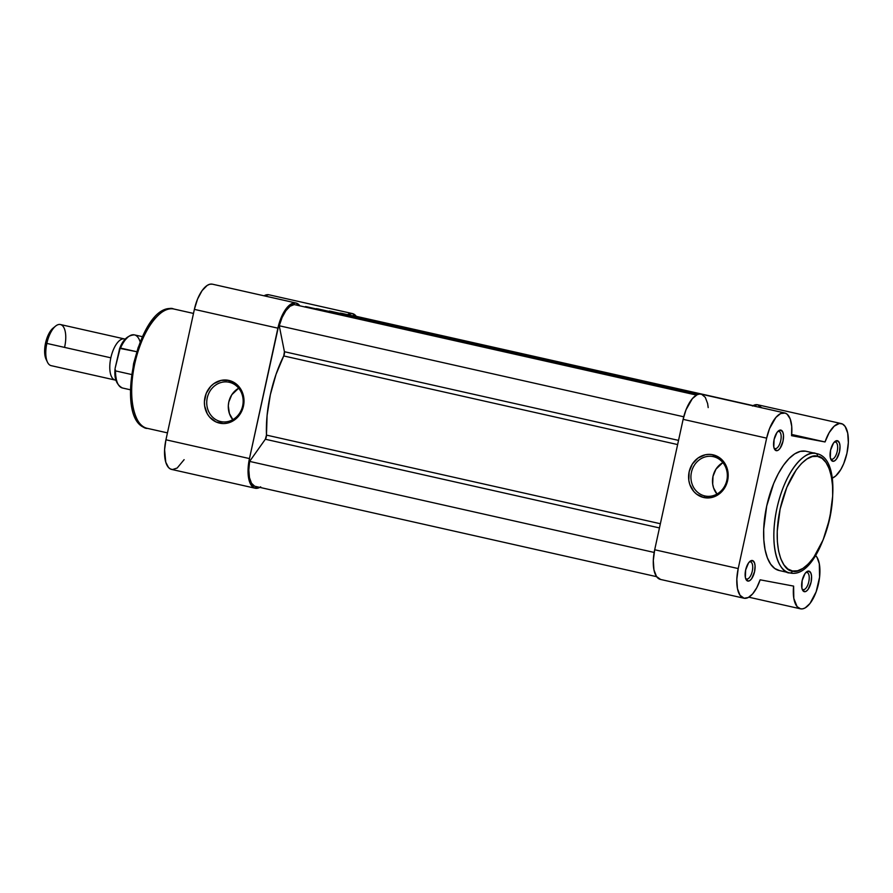 <?xml version="1.0" encoding="UTF-8"?>
<svg xmlns="http://www.w3.org/2000/svg" width="893" height="893" viewBox="0 0 893 893"><rect width="100%" height="100%" fill="white"/><g stroke="black" fill="none" stroke-linecap="round" stroke-linejoin="round"><path stroke-width="1.34" d="M750.433 561.864A8.785 3.784 102.7 0 0 749.238 562.054A8.785 3.784 -77.3 0 1 750.433 561.864A8.785 3.784 -77.3 0 1 750.488 561.876A8.785 3.784 -77.3 0 1 752.263 571.207A8.785 3.784 -77.3 0 1 746.693 579.021L747.865 581.086A10.537 4.532 -77.3 0 1 745.968 579.356A10.537 4.532 -77.3 0 1 745.688 569.801A10.537 4.532 -77.3 0 1 750.031 561.284A10.537 4.532 -77.3 0 1 752.352 560.503L750.433 561.864L752.352 560.503L754.451 562.702L755.065 565.771L754.574 571.632L751.683 578.664L749.74 580.629L747.865 581.086L746.325 579.981L745.365 577.481L745.655 569.957L748.546 562.925L750.477 560.96L752.352 560.503A10.537 4.532 -77.3 0 1 754.574 571.632A10.537 4.532 -77.3 0 1 747.865 581.086L746.693 579.021A8.785 3.784 -77.3 0 1 746.637 579.01A8.785 3.784 -77.3 0 1 745.577 578.318A8.785 3.784 102.7 0 0 746.693 579.021L746.693 579.021A8.785 3.784 102.7 0 0 752.286 571.14A8.785 3.784 102.7 0 0 750.433 561.864M806.948 572.469A8.785 3.784 102.7 0 0 805.743 572.647A8.785 3.784 -77.3 0 1 806.948 572.469A8.785 3.784 -77.3 0 1 807.004 572.48A8.785 3.784 -77.3 0 1 808.779 581.812A8.785 3.784 -77.3 0 1 803.198 589.626L804.37 591.691A10.537 4.532 -77.3 0 1 802.472 589.949A10.537 4.532 -77.3 0 1 802.193 580.394A10.537 4.532 -77.3 0 1 806.546 571.877A10.537 4.532 -77.3 0 1 808.868 571.096L806.948 572.469L808.868 571.096L810.967 573.295L811.581 576.365L811.078 582.225L808.187 589.268L806.256 591.222L804.37 591.691L802.84 590.586L801.881 588.085L802.16 580.562L805.051 573.518L806.982 571.565L808.868 571.096A10.537 4.532 -77.3 0 1 811.078 582.225A10.537 4.532 -77.3 0 1 804.37 591.691L803.198 589.626A8.785 3.784 -77.3 0 1 803.142 589.614A8.785 3.784 -77.3 0 1 802.081 588.911A8.785 3.784 102.7 0 0 803.198 589.626L803.198 589.626A8.785 3.784 102.7 0 0 808.79 581.745A8.785 3.784 102.7 0 0 806.948 572.469M778.875 431.453A8.785 3.784 102.7 0 0 777.669 431.643A8.785 3.784 -77.3 0 1 778.875 431.453A8.785 3.784 -77.3 0 1 778.93 431.464A8.785 3.784 -77.3 0 1 780.705 440.796A8.785 3.784 -77.3 0 1 775.124 448.61L776.296 450.675A10.537 4.532 -77.3 0 1 774.398 448.945A10.537 4.532 -77.3 0 1 774.119 439.389A10.537 4.532 -77.3 0 1 778.473 430.873A10.537 4.532 -77.3 0 1 780.795 430.091L778.875 431.453L780.795 430.091L782.893 432.29L783.507 435.36L783.005 441.22L780.114 448.253L778.183 450.217L776.296 450.675L774.767 449.57L773.807 447.069L774.086 439.546L776.977 432.513L778.908 430.549L780.795 430.091A10.537 4.532 -77.3 0 1 783.005 441.22A10.537 4.532 -77.3 0 1 776.296 450.675L775.124 448.61A8.785 3.784 -77.3 0 1 775.068 448.599A8.785 3.784 -77.3 0 1 774.008 447.906A8.785 3.784 102.7 0 0 775.124 448.61L775.124 448.61A8.785 3.784 102.7 0 0 780.716 440.729A8.785 3.784 102.7 0 0 778.875 431.453M835.379 442.057A8.785 3.784 102.7 0 0 834.174 442.236A8.785 3.784 -77.3 0 1 835.379 442.057A8.785 3.784 -77.3 0 1 835.435 442.068A8.785 3.784 -77.3 0 1 837.21 451.4A8.785 3.784 -77.3 0 1 831.64 459.214L832.812 461.279A10.537 4.532 -77.3 0 1 830.914 459.538A10.537 4.532 -77.3 0 1 830.624 449.983A10.537 4.532 -77.3 0 1 834.977 441.466A10.537 4.532 -77.3 0 1 837.299 440.684L835.379 442.057L837.299 440.684L839.398 442.883L840.012 445.953L839.509 451.813L836.618 458.857L834.687 460.81L832.812 461.279L831.271 460.174L830.311 457.674L830.59 450.139L833.482 443.107L835.424 441.153L837.299 440.684A10.537 4.532 -77.3 0 1 839.509 451.813A10.537 4.532 -77.3 0 1 832.812 461.279L831.64 459.214A8.785 3.784 -77.3 0 1 831.584 459.203A8.785 3.784 -77.3 0 1 830.512 458.5A8.785 3.784 102.7 0 0 831.64 459.214L831.64 459.214A8.785 3.784 102.7 0 0 837.221 451.333A8.785 3.784 102.7 0 0 835.379 442.057M704.845 495.939A20.104 18.139 -79.4 0 0 726.835 480.289A20.104 18.139 -79.4 0 0 713.407 456.669L713.038 454.805A21.856 19.724 100.6 0 1 727.639 480.49A21.856 19.724 100.6 0 1 703.729 497.524L704.845 495.939L706.006 496.162L704.845 495.939A20.104 18.139 100.6 0 1 691.361 472.643A20.104 18.139 100.6 0 1 712.837 456.546A20.104 18.139 100.6 0 1 713.407 456.669A20.104 18.139 100.6 0 1 726.902 479.965A20.104 18.139 100.6 0 1 705.425 496.061A20.104 18.139 100.6 0 1 704.845 495.939L703.729 497.524L696.719 494.231L693.816 491.518L689.798 484.43L688.816 480.334L689.139 471.828L692.388 463.992L698.069 457.997L705.325 454.771L709.198 454.37L713.038 454.805L720.048 458.087L722.95 460.81L726.98 467.899L728.175 476.248L727.639 480.49L724.39 488.337L718.709 494.331L715.204 496.329L711.453 497.546L703.729 497.524A21.856 19.724 100.6 0 1 689.139 471.828A21.856 19.724 100.6 0 1 713.038 454.805L713.407 456.669A20.104 18.139 -79.4 0 0 691.428 472.319A20.104 18.139 -79.4 0 0 704.845 495.939M779.567 570.605L774.767 568.506L770.648 564.197L767.377 557.846L765.078 549.675L763.839 540.031L763.694 529.259L766.707 506.03L773.662 483.548L778.305 473.681L783.496 465.231L789.032 458.544L794.714 453.856L800.307 451.378L805.598 451.177A61.126 26.31 102.7 0 1 805.999 451.255L815.811 453.465A2.456 2.221 100.6 0 1 817.452 456.356C825.221 455.419 838.706 475.846 829.787 518.331C820.198 560.681 799.224 574.645 792.459 570.984A2.456 2.221 100.6 0 1 789.769 572.904A61.126 26.31 -77.3 0 1 789.367 572.815A61.126 26.31 -77.3 0 1 777.022 507.871A61.126 26.31 -77.3 0 1 815.811 453.465A61.126 26.31 -77.3 0 1 816.213 453.555C851.732 459.337 824.574 581.678 789.836 572.915A2.456 2.221 -79.4 0 0 792.459 570.984L797.549 570.794L802.919 568.406L808.366 563.918L813.679 557.489L823.112 539.908L829.787 518.331L832.678 496.039L832.544 485.703L831.35 476.438L829.139 468.602L826.003 462.507L822.062 458.366L817.452 456.356L812.362 456.546L806.993 458.935L801.546 463.434L796.232 469.852L786.8 487.433L780.125 509.01L777.234 531.302L777.368 541.638L778.562 550.903L780.772 558.739L783.909 564.834L787.86 568.975L792.459 570.984C784.69 571.922 771.217 551.494 780.125 509.01C789.713 466.659 810.688 452.695 817.452 456.356A2.456 2.221 -79.4 0 0 815.811 453.465L805.598 451.177L815.811 453.465C808.768 449.648 786.9 464.204 776.921 508.329C767.634 552.6 781.676 573.875 789.769 572.904A2.456 2.221 -79.4 0 0 789.847 572.915L789.769 572.904A61.126 26.31 -77.3 0 0 789.948 572.926M738.21 568.562L654.692 549.764A28.107 12.1 102.7 0 0 660.418 579.412A28.107 12.1 102.7 0 0 660.608 579.457L656.511 576.51L653.944 569.834L653.308 560.447L654.692 549.764L738.21 568.562L736.825 579.244L737.462 588.632L740.029 595.307L744.126 598.254A28.107 12.1 -77.3 0 1 743.947 598.21A28.107 12.1 -77.3 0 1 738.21 568.562L766.652 438.15L738.21 568.562M815.499 555.468A28.107 12.1 -77.3 0 1 817.62 587.226A28.107 12.1 -77.3 0 1 800.63 608.847A28.107 12.1 -77.3 0 1 800.452 608.814A28.107 12.1 -77.3 0 1 793.609 586.098L793.821 598.41L797.103 606.648L800.63 608.847L802.863 608.803L805.218 607.865L809.996 603.467L816.146 591.813L819.584 577.179L819.305 563.751L817.05 557.411L815.387 555.368M784.713 412.968L701.195 394.17A28.107 12.1 102.7 0 0 683.123 419.353L766.652 438.15A28.107 12.1 -77.3 0 1 784.713 412.968A28.107 12.1 -77.3 0 1 791.566 435.684L825.032 441.957L791.678 434.456L825.032 441.957A28.107 12.1 -77.3 0 1 841.228 423.561A28.107 12.1 -77.3 0 1 847.58 449.949A28.107 12.1 -77.3 0 1 832.231 478.123L835.714 475.969L840.771 469.595L843.706 463.679L846.932 453.309L848.339 442.582L847.703 433.15L845.124 426.452L842.512 424.03L839.387 423.472L834.218 426.151L829.173 432.647L825.032 441.957L791.566 435.684L791.723 426.396L790.182 418.906L787.135 414.196L785.17 413.091L780.661 413.537L775.872 417.444L769.532 428.595L766.652 438.15L683.123 419.353L654.692 549.764L683.123 419.353L686.014 409.798L692.354 398.646L697.132 394.739L699.465 394.07L701.641 394.293L705.303 397.363L707.636 403.569L708.194 407.599M744.126 598.254L748.301 597.495L752.665 593.867L756.751 587.75L760.133 579.814L793.609 586.098L760.133 579.814A28.107 12.1 -77.3 0 1 744.126 598.254M789.367 572.815L779.165 570.515A61.126 26.31 102.7 0 1 766.808 505.572A61.126 26.31 102.7 0 1 805.598 451.177L806.401 451.356M752.442 406.014L757.476 404.719L761.595 407.654M841.228 423.561L757.699 404.775A28.107 12.1 102.7 0 0 752.81 405.779M717.291 494.465L713.596 487.946L712.703 484.185L712.994 476.36L715.974 469.149L722.861 462.585A20.104 18.139 -79.4 0 0 716.956 494.063M249.616 461.402A26.344 11.341 102.7 0 0 254.65 486.227L656.623 576.677L254.65 486.227L251.491 483.236L249.46 477.621L248.812 470.053L249.616 461.402L654.167 552.443L249.616 461.402L265.333 439.244A3.516 1.507 102.7 0 0 266.471 435.103L660.374 523.733L266.471 435.103L265.333 439.244L249.616 461.402M352.992 315.597L753.089 405.623L352.992 315.597M341.773 313.432L700.313 394.047L341.506 313.309A3.516 1.507 102.7 0 0 341.506 313.309L700.313 394.047M339.842 313.343A1.753 0.759 102.7 0 1 340.345 313.097L700.09 394.047L339.708 313.499M328.825 311.344A3.516 1.507 102.7 0 1 329.606 311.077L698.951 394.148L330.756 311.289L328.657 311.501M697.958 394.405L317.729 308.855A3.516 1.507 102.7 0 0 317.729 308.855A3.516 1.507 102.7 0 0 317.707 308.844L697.958 394.405L317.986 308.967M316.044 308.878A1.753 0.759 102.7 0 1 316.557 308.632L697.88 394.438L315.921 309.034M304.915 306.98A3.516 1.507 102.7 0 1 305.808 306.612L697.243 394.695L306.969 306.835L697.299 394.661L306.969 306.835L304.859 307.036M294.266 304.58L696.473 395.086L294.266 304.58A26.344 11.341 102.7 0 0 279.252 325.766L683.748 416.785L279.252 325.766L284.421 351.708L279.252 325.766L282.11 317.495L285.872 310.719L290.091 306.243L294.266 304.58M678.546 440.394L284.421 351.708L678.546 440.394M283.728 355.939A3.516 1.507 102.7 0 0 284.421 351.708L283.728 355.939A79.042 34.023 102.7 0 0 266.471 435.103L267.096 415.39L270.367 394.628L276.049 374.323L283.728 355.939L677.631 444.569L283.728 355.939M659.458 527.93L265.333 439.244L659.458 527.93M306.991 306.835A1.753 0.759 102.7 0 0 306.98 306.835A1.753 0.759 102.7 0 0 306.969 306.835L697.299 394.661M229.233 382.271A20.104 18.139 -79.4 0 0 207.243 397.932A20.104 18.139 -79.4 0 0 220.66 421.552L219.544 423.126A21.856 19.724 100.6 0 1 204.955 397.441A21.856 19.724 100.6 0 1 228.854 380.418L229.233 382.271A20.104 18.139 100.6 0 1 242.717 405.578A20.104 18.139 100.6 0 1 221.241 421.675A20.104 18.139 100.6 0 1 220.66 421.552A20.104 18.139 100.6 0 1 207.176 398.245A20.104 18.139 100.6 0 1 228.653 382.159A20.104 18.139 100.6 0 1 229.233 382.271L228.854 380.418L235.875 383.7L241.11 389.739L242.796 393.512L243.99 401.861L243.454 406.103L240.206 413.95L237.616 417.243L231.019 421.942L227.268 423.159L223.395 423.561L215.883 421.876L209.632 417.12L207.299 413.816L204.642 405.947L204.419 401.694L206.227 393.355L210.781 386.312L213.885 383.61L221.14 380.385L228.854 380.418A21.856 19.724 100.6 0 1 243.454 406.103A21.856 19.724 100.6 0 1 219.544 423.126L220.66 421.552L221.821 421.775L220.66 421.552A20.104 18.139 -79.4 0 0 242.65 405.902A20.104 18.139 -79.4 0 0 229.233 382.271M193.491 313.421L173.555 308.945C138.817 300.182 111.658 422.523 147.189 428.316L147.579 428.394C139.487 429.377 125.444 408.09 134.731 363.831C144.722 319.694 166.578 305.149 173.622 308.967A2.456 2.221 -79.4 0 0 173.454 308.933A2.456 2.221 100.6 0 1 173.622 308.967L174.023 309.045A61.126 26.31 102.7 0 0 173.622 308.967L193.491 313.432L173.622 308.967A61.126 26.31 102.7 0 0 134.832 363.362A61.126 26.31 102.7 0 0 147.189 428.316L167.449 432.871M233.118 420.078L229.412 413.559L228.307 405.88L228.809 401.973L231.789 394.762L238.677 388.198A20.104 18.139 -79.4 0 0 232.772 419.677M184.114 459.661L177.16 468.044L172.505 469.551L170.396 468.97L168.531 467.519L165.763 462.194L164.591 449.637L165.942 439.791L194.373 309.38L277.89 328.166A28.107 12.1 -77.3 0 1 295.773 302.95L212.255 284.153A28.107 12.1 102.7 0 0 194.373 309.38L197.565 299.043L202.086 290.616L207.243 285.392L209.822 284.242L212.255 284.153L295.773 302.95L290.772 304.178L288.16 306.332L283.226 313.298L279.286 322.853L249.46 458.578L248.075 473.056L250.498 484.028L253.913 487.768L258.3 488.036L260.678 486.83M268.76 294.746A28.107 12.1 102.7 0 0 264.049 295.806L268.76 294.746L352.288 313.543L268.76 294.746A28.107 12.1 102.7 0 1 268.949 294.79L352.467 313.588A28.107 12.1 -77.3 0 1 356.274 316.334L352.288 313.543L347.477 314.649A28.107 12.1 -77.3 0 1 352.288 313.543A28.107 12.1 -77.3 0 1 352.467 313.588M299.836 305.83L295.773 302.95A28.107 12.1 -77.3 0 1 295.963 302.984A28.107 12.1 -77.3 0 1 299.836 305.83M249.46 458.578L277.89 328.166L194.373 309.38L165.942 439.791L249.46 458.578L165.942 439.791A28.107 12.1 102.7 0 0 171.668 469.439L255.186 488.225A28.107 12.1 -77.3 0 1 249.46 458.578M135.714 416.54L132.041 405.422L130.847 396.157L130.713 385.821L133.604 363.529L138.303 347.098M140.279 341.952L144.733 332.475M149.711 324.371L155.036 317.953M259.785 487.388A28.107 12.1 -77.3 0 1 255.186 488.225M110.844 357.814A21.075 9.075 -77.3 0 1 125.277 339.24A21.075 9.075 -77.3 0 0 124.395 338.927A21.075 9.075 -77.3 0 0 110.844 357.814L46.849 343.414L110.844 357.814A21.075 9.075 -77.3 0 0 116.079 380.15A21.075 9.075 -77.3 0 1 115.141 380.05A21.075 9.075 -77.3 0 1 110.844 357.814M124.395 338.927L60.4 324.527A21.075 9.075 102.7 0 0 46.849 343.414A21.075 9.075 -77.3 0 1 55.623 326.068A21.075 9.075 -77.3 0 1 64.698 346.763M55.623 326.068L53.133 328.077A18.228 7.847 102.7 0 0 45.543 343.079L46.849 343.414L45.543 343.079L44.65 350L46.123 359.377M115.108 371.711L116.581 380.987M127.61 337.375L123.87 341.327L119.885 348.393L136.506 351.675L120.51 348.069A27.225 11.721 -77.3 0 1 134.385 334.875A27.225 11.721 102.7 0 0 120.51 348.069M119.584 348.85L115.186 368.028L120.164 348.147M115.007 369.568L115.532 370.896A27.225 11.721 102.7 0 0 122.453 387.997A27.225 11.721 -77.3 0 1 115.532 370.896L131.438 374.48L115.532 370.896L115.052 368.798M53.893 327.519L49.003 333.435L45.543 343.079A18.228 7.847 102.7 0 0 46.101 359.332L47.485 362.212A21.075 9.075 -77.3 0 1 46.849 343.414A21.075 9.075 102.7 0 0 51.147 365.65L115.141 380.05M142.3 336.65L134.408 334.875A27.225 11.721 -77.3 0 1 140.078 341.74M119.885 348.393L119.483 349.051M743.947 598.21L660.418 579.412M800.452 608.814L748.836 597.194M330.767 311.3L698.951 394.148M212.434 284.186L295.963 302.984M130.345 389.772L122.453 387.997C116.637 384.928 114.159 378.721 115.007 369.356M134.408 334.875C127.599 335.277 122.587 340.066 119.383 349.263L119.361 349.33"/></g></svg>
